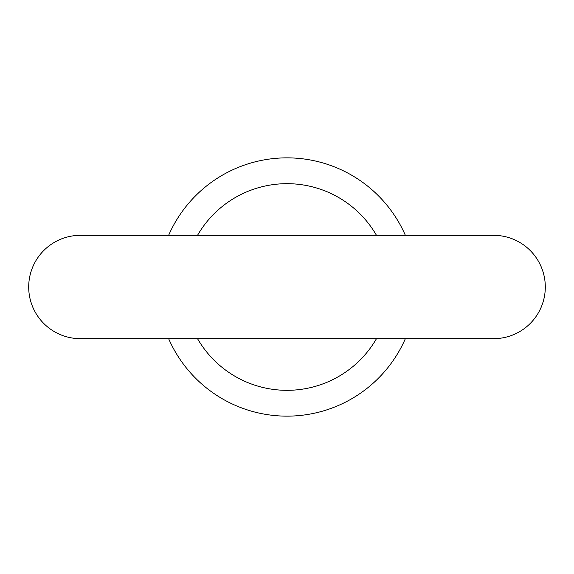 <?xml version="1.0" encoding="UTF-8"?>
<svg xmlns="http://www.w3.org/2000/svg" width="574" height="574" viewBox="0 0 574 574"><rect width="100%" height="100%" fill="white"/><g stroke="black" fill="none" stroke-linecap="round" stroke-linejoin="round"><path stroke-width="0.86" d="M545.3 287A51.66 51.66 0 0 0 493.64 235.34L80.36 235.34A51.66 51.66 0 0 0 28.7 287A51.66 51.66 0 0 0 80.36 338.66L493.64 338.66A51.66 51.66 0 0 0 545.3 287M197.521 338.66A103.32 103.32 0 0 0 376.479 338.66M168.634 338.66A129.15 129.15 0 0 0 405.366 338.66M405.366 235.34A129.15 129.15 0 0 0 168.634 235.34M376.479 235.34A103.32 103.32 0 0 0 197.521 235.34"/></g></svg>
